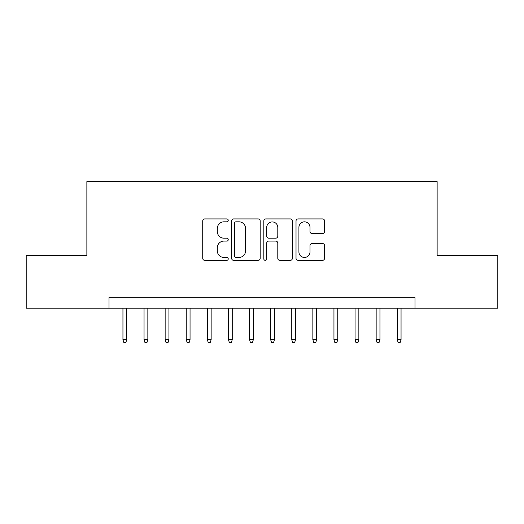 <?xml version="1.0" encoding="UTF-8"?>
<svg xmlns="http://www.w3.org/2000/svg" width="524" height="524" viewBox="0 0 524 524"><rect width="100%" height="100%" fill="white"/><g stroke="black" fill="none" stroke-linecap="round" stroke-linejoin="round"><path stroke-width="0.79" d="M228.241 220.368A1.448 1.448 0 0 0 226.787 218.921L204.786 218.921A2.07 2.07 0 0 0 202.716 220.99L202.716 258.273A2.07 2.07 0 0 0 204.786 260.343L226.787 260.343A1.448 1.448 0 0 0 228.241 258.895A1.448 1.448 0 0 0 226.787 257.448L223.945 257.448A6.629 6.629 0 0 1 217.316 250.819L217.316 247.708A6.629 6.629 0 0 1 223.945 241.086L226.787 241.086A1.448 1.448 0 0 0 228.241 239.632A1.448 1.448 0 0 0 226.787 238.184L223.945 238.184A6.629 6.629 0 0 1 217.316 231.556L217.316 228.451A6.629 6.629 0 0 1 223.945 221.822L226.787 221.822A1.448 1.448 0 0 0 228.241 220.368M322.529 233.521A2.07 2.07 0 0 0 324.598 231.451L324.598 220.99A2.07 2.07 0 0 0 322.529 218.921L298.091 218.921A2.07 2.07 0 0 0 296.021 220.99L296.021 258.273A2.07 2.07 0 0 0 298.091 260.343L322.529 260.343A2.07 2.07 0 0 0 324.598 258.273L324.598 245.638A2.07 2.07 0 0 0 322.529 243.568L312.068 243.568A2.07 2.07 0 0 0 309.998 245.638L309.998 251.906A5.541 5.541 0 0 1 304.457 257.448A5.541 5.541 0 0 1 298.916 251.906L298.916 227.364A5.541 5.541 0 0 1 304.457 221.822A5.541 5.541 0 0 1 309.998 227.364L309.998 231.451A2.07 2.07 0 0 0 312.068 233.521L322.529 233.521M109.018 308.21L26.2 308.21L26.2 255.457L86.866 255.457L86.866 181.605L437.134 181.605L437.134 255.457L497.8 255.457L497.8 308.21L414.982 308.21L414.982 297.658L109.018 297.658L109.018 308.21L414.982 308.21M260.186 220.99A2.07 2.07 0 0 0 258.116 218.921L233.678 218.921A2.07 2.07 0 0 0 231.608 220.99L231.608 258.273A2.07 2.07 0 0 0 233.678 260.343L258.116 260.343A2.07 2.07 0 0 0 260.186 258.273L260.186 220.99M265.884 218.921L290.322 218.921A2.07 2.07 0 0 1 292.392 220.99L292.392 258.273A2.07 2.07 0 0 1 290.322 260.343L279.862 260.343A2.07 2.07 0 0 1 277.792 258.273L277.792 243.156A2.07 2.07 0 0 0 275.722 241.086L268.786 241.086A2.07 2.07 0 0 0 266.709 243.156L266.709 258.895A1.448 1.448 0 0 1 265.262 260.343A1.448 1.448 0 0 1 263.814 258.895L263.814 220.99A2.07 2.07 0 0 1 265.884 218.921M235.957 221.822A1.448 1.448 0 0 0 234.503 223.27L234.503 255.994A1.448 1.448 0 0 0 235.957 257.448L238.957 257.448A6.629 6.629 0 0 0 245.586 250.819L245.586 228.451A6.629 6.629 0 0 0 238.957 221.822L235.957 221.822M277.792 227.468A5.541 5.541 0 0 0 272.251 221.927A5.541 5.541 0 0 0 266.709 227.468L266.709 236.114A2.07 2.07 0 0 0 268.786 238.184L275.722 238.184A2.07 2.07 0 0 0 277.792 236.114L277.792 227.468M126.743 339.65L125.898 342.395L123.788 342.395L122.944 339.65L126.743 339.65L126.743 308.21M122.944 339.65L122.944 308.21M147.847 339.65L147.002 342.395L144.893 342.395L144.048 339.65L147.847 339.65L147.847 308.21M144.048 339.65L144.048 308.21M168.944 339.65L168.099 342.395L165.99 342.395L165.145 339.65L168.944 339.65L168.944 308.21M165.145 339.65L165.145 308.21M190.048 339.65L189.203 342.395L187.094 342.395L186.249 339.65L190.048 339.65L190.048 308.21M186.249 339.65L186.249 308.21M211.146 339.65L210.301 342.395L208.192 342.395L207.347 339.65L211.146 339.65L211.146 308.21M207.347 339.65L207.347 308.21M232.25 339.65L231.405 342.395L229.296 342.395L228.451 339.65L232.25 339.65L232.25 308.21M228.451 339.65L228.451 308.21M253.347 339.65L252.502 342.395L250.393 342.395L249.548 339.65L253.347 339.65L253.347 308.21M249.548 339.65L249.548 308.21M274.452 339.65L273.607 342.395L271.498 342.395L270.653 339.65L274.452 339.65L274.452 308.21M270.653 339.65L270.653 308.21M295.549 339.65L294.704 342.395L292.595 342.395L291.75 339.65L295.549 339.65L295.549 308.21M291.75 339.65L291.75 308.21M316.653 339.65L315.808 342.395L313.699 342.395L312.854 339.65L316.653 339.65L316.653 308.21M312.854 339.65L312.854 308.21M337.751 339.65L336.906 342.395L334.797 342.395L333.952 339.65L337.751 339.65L337.751 308.21M333.952 339.65L333.952 308.21M358.855 339.65L358.01 342.395L355.901 342.395L355.056 339.65L358.855 339.65L358.855 308.21M355.056 339.65L355.056 308.21M379.952 339.65L379.107 342.395L376.998 342.395L376.153 339.65L379.952 339.65L379.952 308.21M376.153 339.65L376.153 308.21M401.056 339.65L400.212 342.395L398.102 342.395L397.257 339.65L401.056 339.65L401.056 308.21M397.257 339.65L397.257 308.21"/></g></svg>
